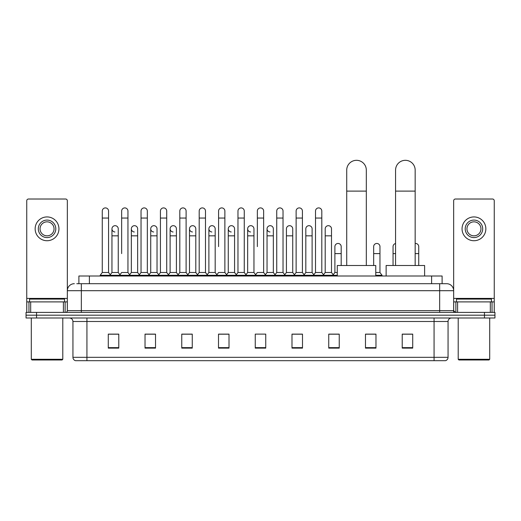 <?xml version="1.0" encoding="UTF-8"?>
<svg xmlns="http://www.w3.org/2000/svg" width="521" height="521" viewBox="0 0 521 521"><rect width="100%" height="100%" fill="white"/><g stroke="black" fill="none" stroke-linecap="round" stroke-linejoin="round"><path stroke-width="0.78" d="M78.892 283.698L78.892 276L442.108 276L442.108 283.698M76.952 283.698L444.211 283.698M76.789 283.698L81.341 283.698L81.341 290.698L67.339 290.698L67.339 310.646A1.752 1.752 0 0 1 65.594 312.392M74.34 283.698A7.001 7.001 0 0 0 67.339 290.698L67.339 200.767A1.752 1.752 0 0 0 65.594 199.015L28.499 199.015A1.752 1.752 0 0 0 26.747 200.767L26.747 301.893L30.687 301.893L30.687 312.392M446.66 283.698A7.001 7.001 0 0 1 453.661 290.698L439.659 290.698L439.659 283.698L446.556 283.698M490.313 312.392L490.313 301.893L494.253 301.893L494.253 312.392L494.253 200.767A1.752 1.752 0 0 0 492.501 199.015L455.406 199.015A1.752 1.752 0 0 0 453.661 200.767L453.661 310.646L455.406 312.392M36.548 312.392L26.05 312.392L26.05 315.192L36.548 315.192L26.05 315.192L26.05 317.992L36.548 317.992L36.548 315.192L484.452 315.192L36.548 315.192L36.548 312.392L484.452 312.392L484.452 315.192L494.95 315.192L484.452 315.192L484.452 317.992L36.548 317.992M494.95 312.392L494.95 315.192L494.95 312.392L484.452 312.392M448.06 357.321C447.962 359.002 447.122 360.122 445.54 360.682L434.065 360.682L434.065 357.321L448.06 357.321L448.06 321.49A3.497 3.497 0 0 1 451.557 317.992M434.065 360.682L75.46 360.682A3.497 3.497 0 0 1 72.94 357.321L72.94 321.49C72.732 319.366 71.566 318.201 69.443 317.992M412.717 348.119L412.717 334.124L402.219 334.124L402.219 348.119L412.717 348.119M375.973 348.119L375.973 334.124L365.475 334.124L365.475 348.119L375.973 348.119M339.236 348.119L339.236 334.124L328.738 334.124L328.738 348.119L339.236 348.119M302.493 348.119L302.493 334.124L291.994 334.124L291.994 348.119L302.493 348.119M118.781 348.119L118.781 334.124L108.283 334.124L108.283 348.119L118.781 348.119M155.525 348.119L155.525 334.124L145.027 334.124L145.027 348.119L155.525 348.119M192.262 348.119L192.262 334.124L181.764 334.124L181.764 348.119L192.262 348.119M229.006 348.119L229.006 334.124L218.507 334.124L218.507 348.119L229.006 348.119M265.749 348.119L265.749 334.124L255.251 334.124L255.251 348.119L265.749 348.119M494.95 317.992L494.95 315.192L494.95 317.992L484.452 317.992M334.547 334.195L331.851 334.195M373.316 334.195L369.115 334.195M227.924 334.195L225.228 334.124M189.149 334.195L186.453 334.195M150.38 334.195L147.684 334.195M108.283 334.195L118.606 334.195M111.605 334.195L108.915 334.195M295.772 334.124L293.076 334.195M257.003 334.124L263.997 334.124M229.006 334.195L218.507 334.195M192.262 334.195L181.764 334.195M155.525 334.195L145.027 334.195M302.493 334.195L291.994 334.195M339.236 334.195L328.738 334.195M375.973 334.195L365.475 334.195M412.717 334.195L402.219 334.195M63.406 312.392L63.406 301.893L30.687 301.893M63.406 301.893L67.339 301.893M26.747 312.392L26.747 301.893M47.046 220.083A8.746 8.746 0 0 0 38.3 228.83A8.746 8.746 0 0 0 47.046 237.583A8.746 8.746 0 0 0 55.793 228.83A8.746 8.746 0 0 0 47.046 220.083M47.046 221.835A7.001 7.001 0 0 0 40.045 228.83A7.001 7.001 0 0 0 47.046 235.831A7.001 7.001 0 0 0 54.047 228.83A7.001 7.001 0 0 0 47.046 221.835M47.046 240.728A11.898 11.898 0 0 0 58.945 228.83A11.898 11.898 0 0 0 47.046 216.931A11.898 11.898 0 0 0 35.148 228.83A11.898 11.898 0 0 0 47.046 240.728M62.09 359.985L31.996 359.985L31.299 359.282L62.794 359.282L62.09 359.985M31.299 317.992L31.299 359.282M62.794 317.992L62.794 359.282M64.539 301.893L64.539 299.1L29.547 299.1L29.547 301.893M346.719 265.502L346.719 170.113A9.795 9.795 0 0 1 356.52 160.318A9.795 9.795 0 0 1 366.315 170.113A9.795 9.795 0 0 0 356.52 160.318M366.315 265.502L366.315 170.113M375.765 276L375.765 265.502L337.276 265.502L337.276 276M395.569 265.502L395.569 170.113A9.795 9.795 0 0 1 405.371 160.318A9.795 9.795 0 0 1 415.165 170.113A9.795 9.795 0 0 0 405.371 160.318M415.165 265.502L415.165 170.113M424.615 276L424.615 265.502L386.126 265.502L386.126 276M102.266 218.052L108.563 218.052L108.563 272.503L102.266 272.503L102.266 211.057A3.152 3.152 0 0 1 105.613 207.912A3.152 3.152 0 0 1 108.563 211.057A3.152 3.152 0 0 0 105.613 207.912M102.266 272.503L100.162 275.303L100.162 276M108.563 272.503L110.66 275.303L100.162 275.303M121.647 253.603L121.647 218.052L127.951 218.052L127.951 272.503L121.647 272.503L119.55 275.303L110.66 275.303L110.66 276M121.647 218.052L121.647 211.057A3.152 3.152 0 0 1 124.994 207.912A3.152 3.152 0 0 1 127.951 211.057A3.152 3.152 0 0 0 124.994 207.912M131.344 272.503L131.344 235.831L137.642 235.831L137.642 272.503L131.344 272.503L129.644 274.762L127.951 272.503L130.048 275.303L119.55 275.303L119.55 276M141.035 272.503L141.035 218.052L147.332 218.052L147.332 272.503L141.035 272.503L138.938 275.303L130.048 275.303L130.048 276M141.035 218.052L141.035 211.057A3.152 3.152 0 0 1 144.382 207.912A3.152 3.152 0 0 1 147.332 211.057A3.152 3.152 0 0 0 144.382 207.912M147.332 253.603L147.332 272.503L149.436 275.303L138.938 275.303L138.938 276M160.422 272.503L160.422 218.052L166.72 218.052L166.72 272.503L160.422 272.503L158.319 275.303L149.436 275.303L149.436 276M160.422 218.052L160.422 211.057A3.152 3.152 0 0 1 163.77 207.912A3.152 3.152 0 0 1 166.72 211.057A3.152 3.152 0 0 0 163.77 207.912M166.72 272.503L168.817 275.303L158.319 275.303L158.319 276M179.81 272.503L179.81 218.052L186.108 218.052L186.108 272.503L179.81 272.503L177.707 275.303L168.817 275.303L168.817 276M179.81 218.052L179.81 211.057A3.152 3.152 0 0 1 183.151 207.912A3.152 3.152 0 0 1 186.108 211.057A3.152 3.152 0 0 0 183.151 207.912M186.108 246.609L186.108 272.503L188.205 275.303L177.707 275.303L177.707 276M199.191 272.503L199.191 218.052L205.489 218.052L205.489 272.503L199.191 272.503L197.094 275.303L188.205 275.303L188.205 276M199.191 218.052L199.191 211.057A3.152 3.152 0 0 1 202.539 207.912A3.152 3.152 0 0 1 205.489 211.057A3.152 3.152 0 0 0 202.539 207.912M205.489 272.503L207.592 275.303L197.094 275.303L197.094 276M218.579 246.609L218.579 218.052L224.877 218.052L224.877 272.503L218.579 272.503L216.482 275.303L207.592 275.303L207.592 276M218.579 218.052L218.579 211.057A3.152 3.152 0 0 1 221.926 207.912A3.152 3.152 0 0 1 224.877 211.057A3.152 3.152 0 0 0 221.926 207.912M224.877 246.609L224.877 272.503L226.98 275.303L216.482 275.303L216.482 276M237.967 272.503L237.967 218.052L244.264 218.052L244.264 272.503L237.967 272.503L235.863 275.303L226.98 275.303L226.98 276M237.967 218.052L237.967 211.057A3.152 3.152 0 0 1 241.314 207.912A3.152 3.152 0 0 1 244.264 211.057A3.152 3.152 0 0 0 241.314 207.912M244.264 272.503L246.361 275.303L235.863 275.303L235.863 276M257.348 246.609L257.348 218.052L263.652 218.052L263.652 272.503L257.348 272.503L255.251 275.303L246.361 275.303L246.361 276M257.348 218.052L257.348 211.057A3.152 3.152 0 0 1 260.695 207.912A3.152 3.152 0 0 1 263.652 211.057A3.152 3.152 0 0 0 260.695 207.912M263.652 272.503L265.749 275.303L255.251 275.303L255.251 276M273.343 272.503L273.343 235.831L267.045 235.831L267.045 272.503L273.343 272.503L275.042 274.762L276.736 272.503L276.736 218.052L283.033 218.052L283.033 272.503L276.736 272.503L274.639 275.303L265.749 275.303L265.749 276M276.736 218.052L276.736 211.057A3.152 3.152 0 0 1 280.083 207.912A3.152 3.152 0 0 1 283.033 211.057A3.152 3.152 0 0 0 280.083 207.912M286.426 272.503L286.426 235.831L292.73 235.831L292.73 272.503L286.426 272.503L284.733 274.762L283.033 272.503L285.137 275.303L274.639 275.303L274.639 276M292.73 272.503L294.424 274.762L296.123 272.503L296.123 218.052L302.421 218.052L302.421 272.503L296.123 272.503L294.02 275.303L285.137 275.303L285.137 276M296.123 218.052L296.123 211.057A3.152 3.152 0 0 1 299.471 207.912A3.152 3.152 0 0 1 302.421 211.057A3.152 3.152 0 0 0 299.471 207.912M305.814 272.503L305.814 235.831L312.112 235.831L312.112 272.503L305.814 272.503L304.121 274.762L302.421 272.503L304.518 275.303L294.02 275.303L294.02 276M312.112 272.503L313.811 274.762L315.511 272.503L315.511 218.052L321.809 218.052L321.809 272.503L315.511 272.503L313.408 275.303L304.518 275.303L304.518 276M315.511 218.052L315.511 211.057A3.152 3.152 0 0 1 318.859 207.912A3.152 3.152 0 0 1 321.809 211.057A3.152 3.152 0 0 0 318.859 207.912M325.202 272.503L325.202 235.831L331.499 235.831L331.499 272.503L325.202 272.503L323.502 274.762L321.809 272.503L323.906 275.303L313.408 275.303L313.408 276M331.499 272.503L333.596 275.303L323.906 275.303L323.906 276M114.907 231.975A3.152 3.152 0 0 1 111.956 228.83A3.152 3.152 0 0 1 115.304 225.691A3.152 3.152 0 0 1 118.254 228.83L118.254 235.831L111.956 235.831L111.956 228.83M118.254 235.831L118.254 272.503L111.956 272.503L111.956 235.831M111.956 272.503L110.257 274.762M118.254 272.503L119.954 274.762M134.294 231.975A3.152 3.152 0 0 1 131.344 228.83A3.152 3.152 0 0 1 134.692 225.691A3.152 3.152 0 0 1 137.642 228.83L137.642 235.831M137.642 272.503L139.341 274.762M153.682 231.975A3.152 3.152 0 0 1 150.725 228.83A3.152 3.152 0 0 1 154.073 225.691A3.152 3.152 0 0 1 157.029 228.83L157.029 235.831L150.725 235.831L150.725 228.83M157.029 235.831L157.029 272.503L150.725 272.503L150.725 235.831M150.725 272.503L149.032 274.762M157.029 272.503L158.723 274.762M173.063 231.975A3.152 3.152 0 0 1 170.113 228.83A3.152 3.152 0 0 1 173.46 225.691A3.152 3.152 0 0 1 176.411 228.83L176.411 235.831L170.113 235.831L170.113 228.83M176.411 235.831L176.411 272.503L170.113 272.503L170.113 235.831M170.113 272.503L168.42 274.762M176.411 272.503L178.11 274.762M192.451 231.975A3.152 3.152 0 0 1 189.501 228.83A3.152 3.152 0 0 1 192.848 225.691A3.152 3.152 0 0 1 195.798 228.83L195.798 235.831L189.501 235.831L189.501 228.83M195.798 235.831L195.798 272.503L189.501 272.503L189.501 235.831M189.501 272.503L187.801 274.762M195.798 272.503L197.498 274.762M211.839 231.975A3.152 3.152 0 0 1 208.888 228.83A3.152 3.152 0 0 1 212.236 225.691A3.152 3.152 0 0 1 215.186 228.83L215.186 235.831L208.888 235.831L208.888 228.83M215.186 235.831L215.186 272.503L208.888 272.503L208.888 235.831M208.888 272.503L207.189 274.762M215.186 272.503L216.879 274.762M231.226 231.975A3.152 3.152 0 0 1 228.27 228.83A3.152 3.152 0 0 1 231.617 225.691A3.152 3.152 0 0 1 234.574 228.83L234.574 235.831L228.27 235.831L228.27 228.83M234.574 235.831L234.574 272.503L228.27 272.503L228.27 235.831M228.27 272.503L226.576 274.762M234.574 272.503L236.267 274.762M250.608 231.975A3.152 3.152 0 0 1 247.657 228.83A3.152 3.152 0 0 1 251.005 225.691A3.152 3.152 0 0 1 253.955 228.83L253.955 235.831L247.657 235.831L247.657 228.83M253.955 235.831L253.955 272.503L247.657 272.503L247.657 235.831M247.657 272.503L245.958 274.762M253.955 272.503L255.655 274.762M269.995 231.975A3.152 3.152 0 0 1 267.045 228.83A3.152 3.152 0 0 1 270.392 225.691A3.152 3.152 0 0 1 273.343 228.83L273.343 235.831M267.045 272.503L265.345 274.762M286.426 235.831L286.426 228.83A3.152 3.152 0 0 1 289.774 225.691A3.152 3.152 0 0 1 292.73 228.83L292.73 235.831M305.814 235.831L305.814 228.83A3.152 3.152 0 0 1 309.161 225.691A3.152 3.152 0 0 1 312.112 228.83L312.112 235.831M325.202 235.831L325.202 228.83A3.152 3.152 0 0 1 328.549 225.691A3.152 3.152 0 0 1 331.499 228.83L331.499 235.831M337.276 275.303L333.596 275.303L333.596 276M334.892 246.609A3.152 3.152 0 0 1 338.24 243.463A3.152 3.152 0 0 1 341.19 246.609L341.19 253.603L334.892 253.603L334.892 246.609M337.276 272.503L334.892 272.503L334.892 253.603M341.19 265.502L341.19 253.603M334.892 272.503L333.199 274.762M373.668 246.609A3.152 3.152 0 0 1 377.015 243.463A3.152 3.152 0 0 1 379.965 246.609L379.965 253.603L373.668 253.603L373.668 246.609M379.965 253.603L379.965 272.503L375.765 272.503M373.668 265.502L373.668 253.603M379.965 272.503L382.062 275.303L375.765 275.303M382.062 275.303L382.062 276M393.049 265.502L393.049 246.609A3.152 3.152 0 0 1 395.569 243.522M415.165 243.489A3.152 3.152 0 0 1 418.734 246.609L418.734 253.603L415.165 253.603M418.734 265.502L418.734 253.603M490.313 301.893L457.594 301.893L457.594 312.392M453.661 301.893L457.594 301.893M453.661 312.392L453.661 310.646L439.659 310.646L439.659 290.698L81.341 290.698L81.341 310.646L439.659 310.646L439.659 312.392M473.954 220.083A8.746 8.746 0 0 0 465.207 228.83A8.746 8.746 0 0 0 473.954 237.583A8.746 8.746 0 0 0 482.7 228.83A8.746 8.746 0 0 0 473.954 220.083M473.954 221.835A7.001 7.001 0 0 0 466.953 228.83A7.001 7.001 0 0 0 473.954 235.831A7.001 7.001 0 0 0 480.955 228.83A7.001 7.001 0 0 0 473.954 221.835M473.954 240.728A11.898 11.898 0 0 0 485.852 228.83A11.898 11.898 0 0 0 473.954 216.931A11.898 11.898 0 0 0 462.055 228.83A11.898 11.898 0 0 0 473.954 240.728M489.004 359.985L458.91 359.985L458.206 359.282L489.701 359.282L489.004 359.985M458.206 317.992L458.206 359.282M489.701 317.992L489.701 359.282M491.453 301.893L491.453 299.1L456.461 299.1L456.461 301.893M89.391 283.698L89.391 276M431.609 283.698L431.609 276M81.341 312.392L81.341 310.646L67.339 310.646M434.065 317.992L434.065 321.49L72.94 321.49M448.06 321.49L434.065 321.49L434.065 357.321L86.935 357.321L86.935 360.682M72.94 357.321L86.935 357.321L86.935 317.992M265.749 347.637L255.251 347.637M229.006 347.637L218.507 347.637M192.262 347.637L181.764 347.637M155.525 347.637L145.027 347.637M118.781 347.637L108.283 347.637M302.493 347.637L291.994 347.637M339.236 347.637L328.738 347.637M375.973 347.637L365.475 347.637M412.717 347.637L402.219 347.637M67.339 298.396L26.747 298.396M67.313 310.946L67.313 301.893M65.125 301.893L65.125 312.392M26.779 301.893L26.779 312.392M28.961 312.392L28.961 301.893M346.719 191.109L366.315 191.109M395.569 191.109L415.165 191.109M395.569 253.603L393.049 253.603M494.253 298.396L453.661 298.396M494.221 312.392L494.221 301.893M492.039 301.893L492.039 312.392M453.687 301.893L453.687 310.946M455.875 312.392L455.875 301.893M108.563 218.052L108.563 211.057M127.951 218.052L127.951 211.057M147.332 218.052L147.332 211.057M166.72 218.052L166.72 211.057M186.108 218.052L186.108 211.057M205.489 218.052L205.489 211.057M224.877 218.052L224.877 211.057M244.264 218.052L244.264 211.057M263.652 218.052L263.652 211.057M283.033 218.052L283.033 211.057M302.421 218.052L302.421 211.057M321.809 218.052L321.809 211.057M131.344 235.831L131.344 228.83M267.045 235.831L267.045 228.83M179.81 253.603L179.81 246.609M199.191 253.603L199.191 246.609M205.489 253.603L205.489 246.609"/></g></svg>
